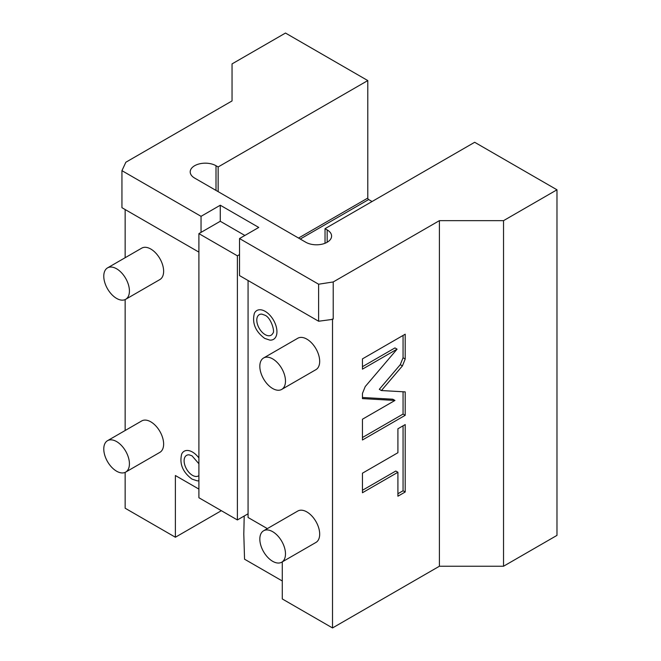 <?xml version="1.0" encoding="UTF-8"?>
<svg xmlns="http://www.w3.org/2000/svg" width="661" height="661" viewBox="0 0 661 661"><rect width="100%" height="100%" fill="white"/><g stroke="black" fill="none" stroke-linecap="round" stroke-linejoin="round"><path stroke-width="0.99" d="M318.619 321.238L239.522 275.579L239.522 238.547L318.619 284.213L333.218 281.958L439.4 220.65L439.4 566.237L332.516 627.95L332.516 319.387L318.619 321.238L318.619 284.213M248.073 280.512L248.073 513.787L237.382 519.951L237.382 255.824L239.522 254.592M332.111 319.156L333.218 318.982L333.218 281.958M239.522 238.547L258.765 227.442L220.278 205.224L201.043 216.329L121.946 170.662L125.854 162.234L232.044 100.935L232.044 63.902L285.486 33.05L367.789 80.568L218.147 166.96L216.007 165.729A15.112 8.725 0 0 0 199.531 163.837A15.112 8.725 0 0 0 190.203 171.901A15.112 8.725 0 0 0 194.631 178.073L305.795 242.248A15.112 8.725 0 0 0 322.262 244.14A15.112 8.725 0 0 0 331.599 236.076A15.112 8.725 0 0 0 327.17 229.912L325.03 228.673L474.672 142.28L556.975 189.798L503.533 220.65L439.4 220.65M218.147 166.96L218.147 191.649M367.789 80.568L367.789 198.069A1.206 0.702 -120 0 0 368.64 199.548L372.06 201.522M556.975 189.798L556.975 535.385L503.533 566.237L439.4 566.237M325.03 243.273L325.03 228.673M221.352 510.697L175.388 537.236L125.152 508.226L125.152 472.367M125.152 430.509L125.152 299.573M125.152 257.716L125.152 209.545M121.946 170.662L121.946 207.694L198.903 252.122M237.382 519.951L198.903 497.741L198.903 233.614L220.278 221.27L244.867 235.465M201.043 216.329L201.043 232.375M220.278 205.224L220.278 221.27M237.382 255.824L198.903 233.614M267.341 528.61L248.073 517.489L248.073 513.787M332.516 627.95L282.28 598.949L282.28 561.883M281.726 562.197L315.933 542.45A18.136 10.477 -120 0 0 318.709 527.916A18.136 10.477 -120 0 0 306.861 511.928A18.136 10.477 -120 0 0 297.789 511.036L263.59 530.783A18.136 10.477 60 0 1 272.654 531.675A18.136 10.477 -120 0 1 284.511 547.663A18.136 10.477 -120 0 1 281.726 562.197A18.136 10.477 -120 0 1 272.654 561.305A18.136 10.477 60 0 1 260.806 545.317A18.136 10.477 60 0 1 263.59 530.783M281.726 389.403L315.933 369.656A18.136 10.477 -120 0 0 318.709 355.122A18.136 10.477 -120 0 0 306.861 339.134A18.136 10.477 -120 0 0 297.789 338.242L263.59 357.989A18.136 10.477 60 0 1 272.654 358.882A18.136 10.477 -120 0 1 284.511 374.87A18.136 10.477 -120 0 1 281.726 389.403A18.136 10.477 -120 0 1 272.654 388.511A18.136 10.477 60 0 1 260.806 372.523A18.136 10.477 60 0 1 263.59 357.989M254.378 313.297A16.641 9.609 60 0 1 265.177 311.356A16.641 9.609 60 0 1 276.695 328.831A16.641 9.609 60 0 1 269.862 340.118L264.706 338.407C255.377 331.442 251.94 323.072 254.378 313.297M333.218 318.982L332.516 319.387M397.079 349.157L365.227 386.569L362.443 393.46L362.443 398.608L394.964 400.442L362.443 419.223L362.443 439.995L405.201 415.315L405.201 391.89L381.43 390.544L402.417 365.905L405.201 359.022L405.201 334.202L362.443 358.89L362.443 369.152L397.079 349.157L394.939 347.926L362.443 366.69M397.914 452.719L362.443 473.193L362.443 492.751L397.914 472.268L397.914 496.204L405.201 491.999L405.201 424.577L397.914 428.782L397.914 452.719M503.533 220.65L503.533 566.237M175.388 537.236L175.388 475.523L198.903 489.099M125.673 472.103L159.871 452.355A18.136 10.477 -120 0 0 162.656 437.822A18.136 10.477 -120 0 0 150.807 421.834A18.136 10.477 -120 0 0 141.735 420.933L107.528 440.68A18.136 10.477 60 0 1 116.6 441.581A18.136 10.477 -120 0 1 128.449 457.569A18.136 10.477 -120 0 1 125.673 472.103A18.136 10.477 -120 0 1 116.6 471.202A18.136 10.477 60 0 1 104.752 455.214A18.136 10.477 60 0 1 107.528 440.68M125.673 299.309L159.871 279.562A18.136 10.477 -120 0 0 162.656 265.028A18.136 10.477 -120 0 0 150.807 249.04A18.136 10.477 -120 0 0 141.735 248.139L107.528 267.887A18.136 10.477 60 0 1 116.6 268.787A18.136 10.477 -120 0 1 128.449 284.775A18.136 10.477 -120 0 1 125.673 299.309A18.136 10.477 -120 0 1 116.6 298.408A18.136 10.477 60 0 1 104.752 282.421A18.136 10.477 60 0 1 107.528 267.887M198.903 480.745A16.641 9.609 60 0 1 197.176 480.82L192.021 479.109C182.7 472.152 179.255 463.782 181.701 454.008A16.641 9.609 60 0 1 192.491 452.058A16.641 9.609 60 0 1 198.903 457.957M198.903 475.598A11.865 6.85 60 0 1 192.491 475.342A11.865 6.85 60 0 1 184.279 462.874A11.865 6.85 60 0 1 189.153 454.834L192.021 455.834L198.903 463.766M282.28 580.978L244.545 559.198L243.802 534.08L244.206 516.018M381.43 390.544L379.298 389.312L400.277 364.674L403.061 357.783L403.061 335.433M405.201 415.315L403.061 414.075L403.061 391.766M362.443 437.524L403.061 414.075M394.964 400.442L392.824 399.211L362.443 397.492M397.914 493.734L403.061 490.768L403.061 425.808M362.443 490.28L395.782 471.037L397.914 472.268M405.201 491.999L403.061 490.768M265.177 334.631A11.865 6.85 60 0 1 256.964 322.171A11.865 6.85 60 0 1 261.83 314.132L264.706 315.132C271.01 317.272 275.216 332.045 272.869 333.243A11.865 6.85 60 0 1 265.177 334.631M216.007 190.409L216.007 165.729M298.524 238.059L367.789 198.069M300.234 239.042L368.64 199.548M327.17 242.248L327.17 229.912M405.201 359.022L403.061 357.783M402.417 365.905L400.277 364.674"/></g></svg>
